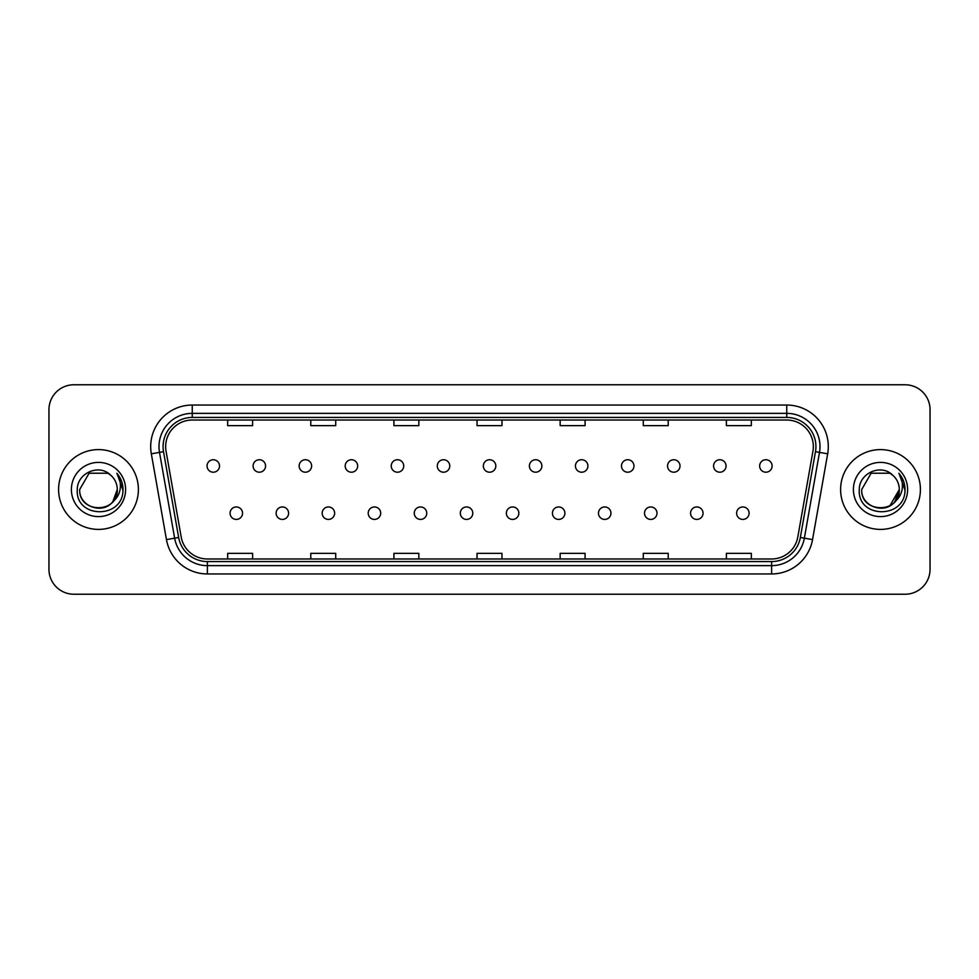 <?xml version="1.0" encoding="UTF-8"?>
<svg xmlns="http://www.w3.org/2000/svg" width="979" height="979" viewBox="0 0 979 979"><rect width="100%" height="100%" fill="white"/><g stroke="black" fill="none" stroke-linecap="round" stroke-linejoin="round"><path stroke-width="1.47" d="M276.127 513.192A6.229 6.229 0 0 0 282.356 519.421A6.229 6.229 0 0 0 288.597 513.192A6.229 6.229 0 0 0 282.356 506.951A6.229 6.229 0 0 0 276.127 513.192M322.177 513.192A6.229 6.229 0 0 0 328.406 519.421A6.229 6.229 0 0 0 334.647 513.192A6.229 6.229 0 0 0 328.406 506.951A6.229 6.229 0 0 0 322.177 513.192M368.226 513.192A6.229 6.229 0 0 0 374.455 519.421A6.229 6.229 0 0 0 380.696 513.192A6.229 6.229 0 0 0 374.455 506.951A6.229 6.229 0 0 0 368.226 513.192M414.276 513.192A6.229 6.229 0 0 0 420.505 519.421A6.229 6.229 0 0 0 426.746 513.192A6.229 6.229 0 0 0 420.505 506.951A6.229 6.229 0 0 0 414.276 513.192M460.326 513.192A6.229 6.229 0 0 0 466.555 519.421A6.229 6.229 0 0 0 472.796 513.192A6.229 6.229 0 0 0 466.555 506.951A6.229 6.229 0 0 0 460.326 513.192M506.376 513.192A6.229 6.229 0 0 0 512.604 519.421A6.229 6.229 0 0 0 518.846 513.192A6.229 6.229 0 0 0 512.604 506.951A6.229 6.229 0 0 0 506.376 513.192M552.425 513.192A6.229 6.229 0 0 0 558.654 519.421A6.229 6.229 0 0 0 564.895 513.192A6.229 6.229 0 0 0 558.654 506.951A6.229 6.229 0 0 0 552.425 513.192M598.475 513.192A6.229 6.229 0 0 0 604.704 519.421A6.229 6.229 0 0 0 610.945 513.192A6.229 6.229 0 0 0 604.704 506.951A6.229 6.229 0 0 0 598.475 513.192M644.525 513.192A6.229 6.229 0 0 0 650.754 519.421A6.229 6.229 0 0 0 656.995 513.192A6.229 6.229 0 0 0 650.754 506.951A6.229 6.229 0 0 0 644.525 513.192M690.574 513.192A6.229 6.229 0 0 0 696.803 519.421A6.229 6.229 0 0 0 703.044 513.192A6.229 6.229 0 0 0 696.803 506.951A6.229 6.229 0 0 0 690.574 513.192M736.624 513.192A6.229 6.229 0 0 0 742.853 519.421A6.229 6.229 0 0 0 749.094 513.192A6.229 6.229 0 0 0 742.853 506.951A6.229 6.229 0 0 0 736.624 513.192M230.077 513.192A6.229 6.229 0 0 0 236.306 519.421A6.229 6.229 0 0 0 242.547 513.192A6.229 6.229 0 0 0 236.306 506.951A6.229 6.229 0 0 0 230.077 513.192M253.096 465.98A6.229 6.229 0 0 0 259.337 472.208A6.229 6.229 0 0 0 265.566 465.98A6.229 6.229 0 0 0 259.337 459.738A6.229 6.229 0 0 0 253.096 465.98M299.146 465.98A6.229 6.229 0 0 0 305.387 472.208A6.229 6.229 0 0 0 311.616 465.98A6.229 6.229 0 0 0 305.387 459.738A6.229 6.229 0 0 0 299.146 465.98M345.195 465.98A6.229 6.229 0 0 0 351.437 472.208A6.229 6.229 0 0 0 357.665 465.98A6.229 6.229 0 0 0 351.437 459.738A6.229 6.229 0 0 0 345.195 465.98M391.245 465.98A6.229 6.229 0 0 0 397.486 472.208A6.229 6.229 0 0 0 403.715 465.98A6.229 6.229 0 0 0 397.486 459.738A6.229 6.229 0 0 0 391.245 465.98M437.295 465.98A6.229 6.229 0 0 0 443.536 472.208A6.229 6.229 0 0 0 449.765 465.98A6.229 6.229 0 0 0 443.536 459.738A6.229 6.229 0 0 0 437.295 465.98M483.345 465.98A6.229 6.229 0 0 0 489.586 472.208A6.229 6.229 0 0 0 495.815 465.98A6.229 6.229 0 0 0 489.586 459.738A6.229 6.229 0 0 0 483.345 465.98M529.394 465.98A6.229 6.229 0 0 0 535.635 472.208A6.229 6.229 0 0 0 541.864 465.98A6.229 6.229 0 0 0 535.635 459.738A6.229 6.229 0 0 0 529.394 465.98M575.444 465.98A6.229 6.229 0 0 0 581.685 472.208A6.229 6.229 0 0 0 587.914 465.98A6.229 6.229 0 0 0 581.685 459.738A6.229 6.229 0 0 0 575.444 465.98M621.494 465.98A6.229 6.229 0 0 0 627.735 472.208A6.229 6.229 0 0 0 633.964 465.98A6.229 6.229 0 0 0 627.735 459.738A6.229 6.229 0 0 0 621.494 465.98M667.543 465.98A6.229 6.229 0 0 0 673.785 472.208A6.229 6.229 0 0 0 680.013 465.98A6.229 6.229 0 0 0 673.785 459.738A6.229 6.229 0 0 0 667.543 465.98M713.593 465.98A6.229 6.229 0 0 0 719.834 472.208A6.229 6.229 0 0 0 726.063 465.98A6.229 6.229 0 0 0 719.834 459.738A6.229 6.229 0 0 0 713.593 465.98M759.643 465.98A6.229 6.229 0 0 0 765.884 472.208A6.229 6.229 0 0 0 772.113 465.98A6.229 6.229 0 0 0 765.884 459.738A6.229 6.229 0 0 0 759.643 465.98M207.046 465.98A6.229 6.229 0 0 0 213.287 472.208A6.229 6.229 0 0 0 219.516 465.98A6.229 6.229 0 0 0 213.287 459.738A6.229 6.229 0 0 0 207.046 465.98M58.593 489.5A39.894 39.894 0 0 0 98.487 529.394A39.894 39.894 0 0 0 138.394 489.5A39.894 39.894 0 0 0 98.487 449.606A39.894 39.894 0 0 0 58.593 489.5A39.894 39.894 0 0 0 98.487 529.394A39.894 39.894 0 0 0 138.394 489.5A39.894 39.894 0 0 0 98.487 449.606A39.894 39.894 0 0 0 58.593 489.5M840.606 489.5A39.894 39.894 0 0 0 880.513 529.394A39.894 39.894 0 0 0 920.407 489.5A39.894 39.894 0 0 0 880.513 449.606A39.894 39.894 0 0 0 840.606 489.5A39.894 39.894 0 0 0 880.513 529.394A39.894 39.894 0 0 0 920.407 489.5A39.894 39.894 0 0 0 880.513 449.606A39.894 39.894 0 0 0 840.606 489.5M165.659 446.608A26.604 26.604 0 0 1 192.251 420.015L786.749 420.015A26.604 26.604 0 0 1 812.937 451.233L797.812 537.006A26.604 26.604 0 0 1 771.623 558.985L207.377 558.985A26.604 26.604 0 0 1 181.188 537.006L166.063 451.233A26.604 26.604 0 0 1 165.659 446.608M163.077 446.608A29.174 29.174 0 0 0 163.517 451.674L178.643 537.459A29.174 29.174 0 0 0 207.377 561.567L771.623 561.567A29.174 29.174 0 0 0 800.357 537.459L815.483 451.674A29.174 29.174 0 0 0 786.749 417.433L192.251 417.433A29.174 29.174 0 0 0 163.077 446.608M151.329 453.828A41.559 41.559 0 0 1 192.251 405.049L786.749 405.049A41.559 41.559 0 0 1 827.671 453.828L812.546 539.613A41.559 41.559 0 0 1 771.623 573.951L207.377 573.951A41.559 41.559 0 0 1 166.454 539.613L151.329 453.828L159.504 452.384A33.249 33.249 0 0 1 192.251 413.358L786.749 413.358A33.249 33.249 0 0 1 819.496 452.384L804.359 538.169A33.249 33.249 0 0 1 771.623 565.642L207.377 565.642A33.249 33.249 0 0 1 174.641 538.169L159.504 452.384A33.249 33.249 0 0 1 159.002 446.608M930.05 409.699A24.94 24.94 0 0 0 905.11 384.771L73.89 384.771A24.94 24.94 0 0 0 48.95 409.699L48.95 569.301A24.94 24.94 0 0 0 73.89 594.229L905.11 594.229A24.94 24.94 0 0 0 930.05 569.301L930.05 409.699L930.05 569.301M800.357 537.459L804.359 538.169L819.496 452.384L827.671 453.828M477.03 420.015L477.03 425.645L501.97 425.645L501.97 420.015M393.913 420.015L393.913 425.645L418.841 425.645L418.841 420.015M310.784 420.015L310.784 425.645L335.724 425.645L335.724 420.015M227.666 420.015L227.666 425.645L252.606 425.645L252.606 420.015M560.159 420.015L560.159 425.645L585.087 425.645L585.087 420.015M643.276 420.015L643.276 425.645L668.216 425.645L668.216 420.015M726.394 420.015L726.394 425.645L751.334 425.645L751.334 420.015M501.97 558.985L501.97 553.355L477.03 553.355L477.03 558.985M418.841 558.985L418.841 553.355L393.913 553.355L393.913 558.985M335.724 558.985L335.724 553.355L310.784 553.355L310.784 558.985M252.606 558.985L252.606 553.355L227.666 553.355L227.666 558.985M585.087 558.985L585.087 553.355L560.159 553.355L560.159 558.985M668.216 558.985L668.216 553.355L643.276 553.355L643.276 558.985M751.334 558.985L751.334 553.355L726.394 553.355L726.394 558.985M48.95 409.699L48.95 569.301M905.11 384.771L73.89 384.771M73.89 594.229L905.11 594.229M112.891 501.578C102.917 515.052 78.724 506.424 79.703 489.5C78.553 513.742 118.435 513.742 117.284 489.5C118.435 513.742 78.553 513.742 79.703 489.5C78.553 513.742 118.435 513.742 117.284 489.5C118.435 513.742 78.553 513.742 79.703 489.5L89.101 473.224L107.886 473.224L110.798 475.304C99.271 463.214 77.072 473.175 77.28 489.5C75.163 518.503 122.191 519.262 122.95 490.907L122.999 489.5C122.926 483.332 120.87 477.923 116.844 473.261C119.915 478.29 120.992 483.712 120.087 489.5C119.205 494.432 116.807 498.458 112.891 501.578A18.797 18.797 0 0 0 117.284 489.5C118.435 513.742 78.553 513.742 79.703 489.5L89.101 473.224L107.886 473.224L110.798 475.304L107.886 473.224L89.101 473.224L79.703 489.5L89.101 473.224M117.284 489.5L112.842 501.627L117.284 489.5A18.797 18.797 0 0 0 110.798 475.304L107.886 473.224L89.101 473.224L79.703 489.5M71.394 489.5A27.106 27.106 0 0 0 98.487 516.606A27.106 27.106 0 0 0 125.593 489.5A27.106 27.106 0 0 0 98.487 462.394A27.106 27.106 0 0 0 71.394 489.5M117.027 473.469L122.987 490.21L117.027 473.469M894.904 501.578C884.93 515.052 860.737 506.424 861.716 489.5C860.565 513.742 900.447 513.742 899.297 489.5C900.447 513.742 860.565 513.742 861.716 489.5C860.565 513.742 900.447 513.742 899.297 489.5C900.447 513.742 860.565 513.742 861.716 489.5L871.114 473.224L889.899 473.224L892.824 475.304C881.284 463.214 859.085 473.175 859.293 489.5C857.176 518.503 904.217 519.262 904.975 490.907L905.012 489.5C904.939 483.332 902.895 477.923 898.857 473.261C901.928 478.29 903.005 483.712 902.1 489.5C901.231 494.432 898.832 498.458 894.904 501.578A18.797 18.797 0 0 0 899.297 489.5C900.447 513.742 860.565 513.742 861.716 489.5L871.114 473.224M889.899 505.776L899.297 489.5L894.855 501.627L899.297 489.5A18.797 18.797 0 0 0 892.824 475.304L889.899 473.224L871.114 473.224L861.716 489.5L871.114 473.224L889.899 473.224L892.824 475.304L889.899 473.224M861.716 489.5L871.114 473.224L889.899 473.224L892.824 475.304M853.407 489.5A27.106 27.106 0 0 0 880.513 516.606A27.106 27.106 0 0 0 907.606 489.5A27.106 27.106 0 0 0 880.513 462.394A27.106 27.106 0 0 0 853.407 489.5M899.04 473.469L905 490.21L899.04 473.469M786.749 405.049L786.749 417.433M159.504 452.384L163.517 451.674M207.377 573.951L207.377 561.567M771.623 561.567L771.623 573.951M166.454 539.613L178.643 537.459M815.483 451.674L819.496 452.384M192.251 405.049L192.251 417.433M804.359 538.169L812.546 539.613"/></g></svg>
